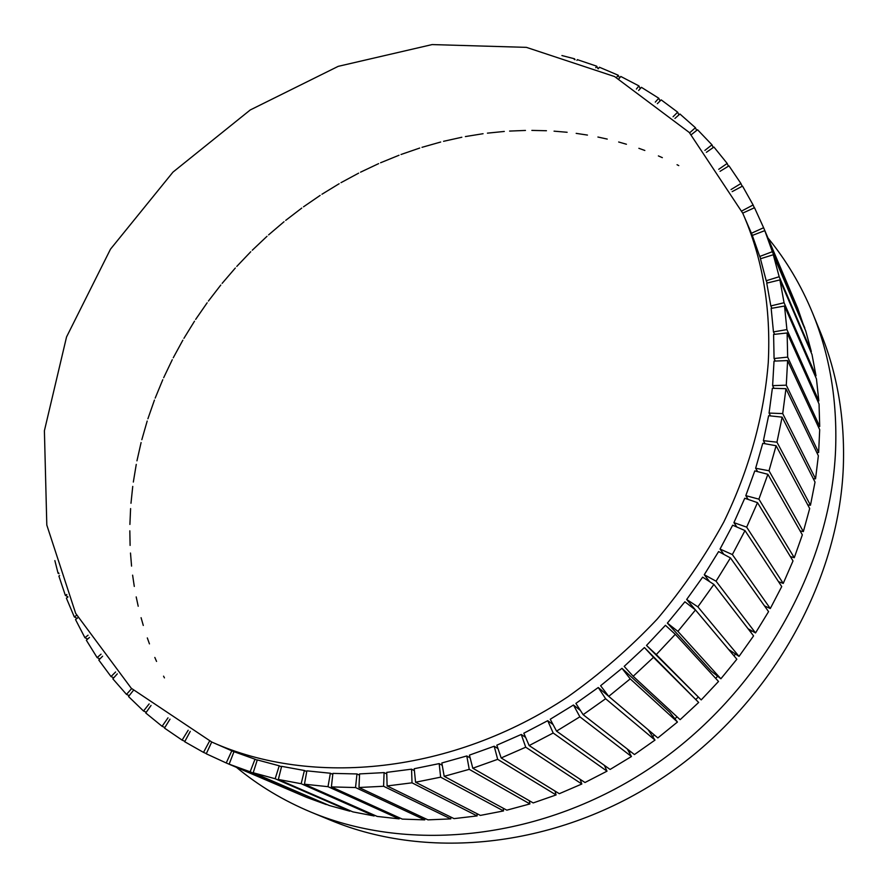 <?xml version="1.0" encoding="UTF-8"?>
<svg xmlns="http://www.w3.org/2000/svg" width="888" height="888" viewBox="0 0 888 888"><rect width="100%" height="100%" fill="white"/><g stroke="black" fill="none" stroke-linecap="round" stroke-linejoin="round"><path stroke-width="1.33" d="M695.482 609.967L684.892 601.787L667.376 623.087L677.899 631.368L695.482 609.967L736.851 659.229L720.878 678.776L711.122 671.039L667.376 623.087M731.035 189.544L740.936 183.516L742.135 186.314M740.936 183.516L728.981 165.856L720.035 171.329M768.264 362.559C764.08 415.617 749.128 469.919 723.775 522.055C705.083 556.265 682.916 588.589 657.275 619.025C629.903 648.029 600.077 673.97 567.787 696.847C452.059 773.77 312.376 787.168 211.81 742.057L131.291 688.278L75.658 613.353L46.809 525.063L44.4 430.769L66.545 336.952L110.501 249.151L172.971 172.117L250.261 109.957L338.228 66.345L432.134 44.578L526.418 47.364L614.596 76.557L689.299 132.49L742.757 213.231C762.515 258.086 771.017 307.859 768.264 362.559M767.965 237.984C786.202 260.173 801.065 285.159 812.531 312.931C829.67 354.778 837.362 400.355 835.597 449.65C830.879 567.854 759.962 693.717 652.103 766.766C544.089 839.737 410.878 853.768 311.244 812.231C283.505 800.654 258.586 785.691 236.474 767.365M164.447 677.888L163.559 676.157M156.554 661.427L154.823 657.442M149.45 643.889L147.308 637.917M143.29 625.452L141.081 617.693M138.206 606.249L136.197 596.903M134.288 586.435L132.612 575.158M131.568 566.111L130.492 553.035M130.103 545.41L129.826 530.813M129.903 524.442L130.592 508.58M130.98 503.285L132.745 486.402M133.333 482.051L136.264 464.38M136.952 460.839L141.092 442.568M141.825 439.715L147.186 421.045M147.907 418.781L154.445 400.066M155.2 398.09L162.793 379.687M163.658 377.744L172.283 359.696M173.249 357.797L182.861 340.171M183.938 338.317L194.505 321.179M195.671 319.38L207.159 302.786M208.425 301.043L220.79 285.037M222.144 283.372L235.331 268.01M236.785 266.411L250.76 251.737M252.292 250.216L267.011 236.297M268.609 234.865L284.027 221.734M285.703 220.379L301.765 208.081M303.496 206.826L320.146 195.404M321.956 194.239L339.138 183.738M340.992 182.673L358.652 173.138M360.55 172.172L378.632 163.625M380.575 162.77L399.023 155.245M400.999 154.501L419.735 148.041M422 147.33L440.692 142.025M443.545 141.314L461.838 137.252M465.379 136.574L483.072 133.711M487.423 133.145L504.306 131.446M509.601 131.08L525.463 130.447M531.845 130.403L546.442 130.736M554.057 131.158L567.132 132.279M576.179 133.367L587.445 135.076M597.913 137.03L607.248 139.083M618.67 142.002L626.429 144.244M638.872 148.307L644.843 150.472M658.374 155.911L662.348 157.653M677.045 164.713L678.776 165.612M311.244 812.231L330.758 820.301C428.749 861.138 559.14 847.607 664.579 776.512C769.874 705.327 838.916 582.484 843.334 466.666C844.988 418.359 837.373 373.637 820.523 332.478L812.531 312.931M605.061 766.877L605.882 766.433M629.303 752.602L630.735 751.681M652.625 736.529L654.512 735.12M674.88 718.769L677.089 716.86M695.87 699.433L698.201 697.113M715.695 678.399L717.626 676.19M734.054 655.899L735.475 654.012M750.715 632.189L751.637 630.758M765.567 607.392L766.011 606.582M574.225 59.441L574.558 58.808L561.915 55.544M574.558 58.808L575.047 59.718M595.77 67.688L596.692 66.189L577.344 59.64L576.9 60.362M596.692 66.189L597.946 68.631M616.527 77.567L618.181 75.214L599.389 67.222L598.301 68.787M618.181 75.214L619.569 78.011M636.407 89.055L638.916 85.903L620.79 76.457L618.914 78.832M638.916 85.903L640.248 88.656M655.289 102.12L658.774 98.224L641.425 87.335L638.627 90.476M658.774 98.224L660.073 100.966M673.071 116.739L677.655 112.166L661.183 99.867L657.342 103.685M677.655 112.166L678.909 114.907M689.632 132.845L695.426 127.706L679.931 114.008L674.947 118.426M695.426 127.706L696.658 130.458M704.883 150.394L711.976 144.822L697.557 129.748L691.33 134.654M711.976 144.822L713.197 147.575M718.714 169.319L727.183 163.436L713.941 147.053L706.393 152.303M727.183 163.436L728.393 166.211M117.283 673.87L112.843 678.832L126.485 694.394L131.646 688.611M129.226 695.637L126.485 694.394M102.608 656.21L98.779 660.028L111.011 676.556L115.607 671.983M113.753 677.822L111.011 676.556M89.477 637.44L86.336 640.226L97.136 657.62L101.054 654.156M99.889 658.929L97.136 657.62M77.911 617.682L75.524 619.558L84.904 637.706L88.067 635.22M87.657 639.049L84.904 637.706M67.943 597.025L66.378 598.112L74.303 616.927L76.657 615.295M77.078 618.326L74.303 616.927M59.607 575.591L58.886 576.035L65.357 595.404L66.855 594.494M67.788 596.669L65.357 595.404M54.856 560.594L58.064 573.248L58.697 572.915M58.974 573.737L58.064 573.248M675.302 634.321L665.434 625.296L646.497 645.443L656.288 654.567L675.302 634.321L718.514 681.462L701.209 699.91L646.497 645.443M656.288 654.567L701.209 699.91M653.49 657.342L644.41 647.53L624.186 666.377L633.177 676.279L653.49 657.342L698.667 702.452L644.41 647.53M633.177 676.279L680.141 719.68L698.667 702.452M630.214 678.865L621.977 668.309L600.599 685.736L608.735 696.359L630.214 678.865L677.444 722.033L669.752 712.243L621.977 668.309M608.735 696.359L657.841 737.939L677.444 722.033M605.616 698.734L598.268 687.512L575.89 703.407L583.127 714.674L605.616 698.734L654.989 740.093L648.107 729.703L598.268 687.512M583.127 714.674L634.432 754.556L654.989 740.093M579.875 716.816L573.459 705.005L550.238 719.258L556.543 731.113L579.875 716.816L631.457 756.509L627.317 749.028M580.397 710.433L573.459 705.005M556.543 731.113L610.1 769.452L631.457 756.509M553.18 733.011L547.73 720.69L523.82 733.211L529.159 745.565L553.18 733.011L607.015 771.173L604.373 765.356M553.035 724.519L547.73 720.69M529.159 745.565L584.992 782.517L607.015 771.173M525.718 747.208L521.245 734.454L496.825 745.187L501.176 757.952L525.718 747.208L581.829 784.015L580.119 779.298M525.629 737.395L521.245 734.454M501.176 757.952L559.296 793.694L581.829 784.015M497.669 759.34L494.205 746.231L469.43 755.122L472.793 768.22L497.669 759.34L556.077 794.949L554.989 791.042M497.99 748.606L494.205 746.231M472.793 768.22L533.189 802.93L556.077 794.949M469.241 769.341L466.788 755.966L441.836 762.97L444.189 776.323L469.241 769.341L529.914 803.929L529.27 800.676M470.163 757.952L466.788 755.966M444.189 776.323L506.826 810.167L529.914 803.929M440.637 777.167L439.172 763.613L414.208 768.719L415.562 782.228L440.637 777.167L503.54 810.933L503.207 808.213M442.246 765.323L439.172 763.613M415.562 782.228L480.386 815.406L503.54 810.933M412.021 782.816L411.555 769.163L386.724 772.371L387.113 785.958L412.021 782.816L477.111 815.917L477 813.663M414.396 770.662L411.555 769.163M387.113 785.958L454.046 818.625L477.111 815.917M383.594 786.269L384.093 772.604L359.573 773.914L358.985 787.501L383.594 786.269L450.793 818.891L450.838 817.06M386.768 773.948L384.093 772.604M358.985 787.501L427.972 819.857L450.793 818.891M355.533 787.545L356.976 773.948L332.9 773.393L331.391 786.901L355.533 787.545L424.753 819.868L424.886 818.414M359.518 775.18L356.976 773.948M331.391 786.901L402.308 819.102L424.753 819.868M328.005 786.679L330.369 773.237L306.871 770.851L304.451 784.204L328.005 786.679L399.156 818.88L399.334 817.759M332.789 774.369L330.369 773.237M304.451 784.204L377.2 816.427L399.156 818.88M301.165 783.716L304.406 770.495L281.618 766.333L278.344 779.464L301.165 783.716L374.137 815.961L374.314 815.151M306.737 771.572L304.406 770.495M278.344 779.464L352.802 811.865L374.137 815.961M275.169 778.732L279.232 765.8L257.287 759.917L253.202 772.76L275.169 778.732L349.828 811.177L349.994 810.644M281.496 766.821L279.232 765.8M253.202 772.76L329.237 805.494L349.828 811.177M250.15 771.794L255 759.207L233.988 751.692L229.137 764.168L250.15 771.794L326.473 804.306M257.198 760.184L255 759.207M229.137 764.168L306.615 797.38L326.373 804.584M211.71 742.013L206.26 753.79L226.229 762.97L231.812 750.804L211.81 742.057M303.896 796.214L226.229 762.97M233.966 751.759L231.812 750.804M190.254 731.39L184.693 741.735L203.507 752.38L209.579 741.047M206.349 753.601L203.507 752.38M169.997 719.169L164.491 728.093L182.107 740.115L188.178 730.247M184.904 741.336L182.107 740.115M151.038 705.449L145.754 712.986L162.082 726.295L168.01 717.837M164.857 727.505L162.082 726.295M133.444 690.32L128.516 696.525L143.523 711.01L149.14 703.929M146.276 712.231L143.523 711.01M787.612 360.584L774.025 361.105L772.615 385.636L786.28 385.181L787.612 360.584L819.691 429.692L818.636 452.514L816.805 452.547M773.948 388.311L772.615 385.636M786.28 385.181L818.636 452.514M785.958 388.7L772.371 388.256L769.064 413.075L782.716 413.597L785.958 388.7L818.359 455.766L815.55 478.81L813.308 478.699M770.551 415.928L769.064 413.075M782.716 413.597L815.55 478.81M782.117 417.138L768.62 415.717L763.414 440.67L776.956 442.18L782.117 417.138L815.029 482.095L810.466 505.228L807.747 504.884M765.101 443.756L763.414 440.67M776.956 442.18L810.466 505.228M776.09 445.743L762.759 443.323L755.644 468.254L769.008 470.762L776.09 445.743L809.69 508.502L803.363 531.579L800.11 530.913M757.619 471.628L755.644 468.254M769.008 470.762L803.363 531.579M767.876 474.303L754.789 470.895L745.809 495.637L758.896 499.156L767.876 474.303L802.341 534.842L794.272 557.697L790.375 556.598M748.162 499.422L745.809 495.637M758.896 499.156L794.272 557.697M757.497 502.652L744.755 498.246L733.921 522.632L746.664 527.15L757.497 502.652L793.006 560.916L783.238 583.416L778.521 581.673M736.84 527.017L733.921 522.632M746.664 527.15L783.238 583.416M744.999 530.591L732.667 525.197L720.046 549.05L732.356 554.556L744.999 530.591L781.729 586.568L770.296 608.546L764.49 605.871M723.864 554.378L720.046 549.05M732.356 554.556L770.296 608.546M730.436 557.908L718.614 551.559L704.262 574.725L716.05 581.185L730.436 557.908L768.564 611.621L755.533 632.933L748.073 628.76M709.656 581.684L704.262 574.725M716.05 581.185L755.533 632.933M713.897 584.426L702.652 577.145L686.668 599.467L697.857 606.848L713.897 584.426L753.579 635.897L739.027 656.387L728.66 649.461L686.668 599.467M697.857 606.848L739.027 656.387M764.801 230.636L752.303 235.442L759.728 256.477L772.338 251.681L764.801 230.636L797.702 308.247L804.55 328.138M760.705 258.686L759.728 256.477M772.338 251.681L804.817 328.038M773.293 254.734L760.439 258.774L766.222 280.741L779.176 276.734L773.293 254.734L805.727 330.902L811.321 351.515L810.788 351.681M767.243 283.006L766.222 280.741M779.176 276.734L811.321 351.515M779.897 279.909L766.755 283.128L770.828 305.927L784.06 302.741L779.897 279.909L811.998 354.501L816.017 375.835L815.195 376.024M771.883 308.269L770.828 305.927M784.06 302.741L816.017 375.835M784.526 306.038L771.161 308.391L773.459 331.901L786.912 329.592L784.526 306.038L816.461 378.91L818.825 400.877L817.704 401.043M774.591 334.332L773.459 331.901M786.912 329.592L818.825 400.877M787.123 332.978L773.603 334.432L774.07 358.519L787.667 357.12L787.123 332.978L819.047 404.029L819.713 426.484L818.259 426.606M775.291 361.061L774.07 358.519M787.667 357.12L819.713 426.484M741.758 210.989L753.113 204.973L742.535 186.103L732.167 191.619M753.113 204.973L754.323 207.814M752.369 235.42L751.426 233.255L763.613 227.728L754.511 207.725L742.712 213.12M751.426 233.255L742.757 213.231M763.613 227.728L796.547 305.528M677.899 631.368L720.878 678.776"/></g></svg>
